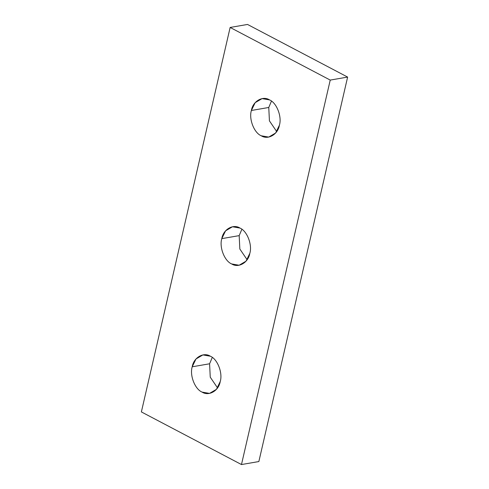 <?xml version="1.0" encoding="UTF-8"?>
<svg xmlns="http://www.w3.org/2000/svg" width="489" height="489" viewBox="0 0 489 489"><rect width="100%" height="100%" fill="white"/><g stroke="black" fill="none" stroke-linecap="round" stroke-linejoin="round"><path stroke-width="0.73" d="M217.544 387.887L210.252 377.178L209.592 363.785L192.208 366.787C189.53 375.338 194.958 389.256 202.079 392.099L209.536 393.394L216.444 389.323L220.233 381.524C222.911 372.979 217.477 359.06 210.362 356.212L202.898 354.916L195.991 358.987L192.208 366.787L209.592 363.785L212.287 357.422L209.592 363.785L210.252 377.178L217.544 387.887M247.128 259.732L239.836 249.017L239.182 235.631L221.792 238.632C219.115 247.177 224.543 261.102 231.664 263.944L239.127 265.24L246.034 261.169L249.818 253.369C252.495 244.824 247.067 230.9 239.946 228.057L232.483 226.762L225.582 230.832L221.792 238.632L239.182 235.631L241.872 229.268L239.182 235.631L239.836 249.017L247.128 259.732M276.713 131.578L269.427 120.862L268.767 107.476L251.383 110.477C248.705 119.023 254.133 132.941 261.248 135.783L268.712 137.085L275.619 133.014L279.408 125.215C282.08 116.663 276.652 102.745 269.537 99.903L262.073 98.607L255.166 102.678L251.383 110.477L268.767 107.476L271.456 101.113L268.767 107.476L269.427 120.862L276.713 131.578M141.376 411.921L230.142 27.451L247.526 24.45L230.142 27.451L330.234 80.08L347.624 77.079L247.526 24.45L347.624 77.079L330.234 80.08L241.474 464.55L258.858 461.549L347.624 77.079L258.858 461.549L241.474 464.55L141.376 411.921L241.474 464.55L330.234 80.08L230.142 27.451L141.376 411.921M279.408 125.215C277.984 134.42 267.996 140.233 261.248 135.783C254.133 132.941 248.705 119.023 251.383 110.477C252.801 101.272 262.789 95.453 269.537 99.903C276.652 102.745 282.08 116.663 279.408 125.215M249.818 253.369C248.394 262.575 238.412 268.388 231.664 263.944C224.543 261.102 219.115 247.177 221.792 238.632C223.216 229.427 233.198 223.614 239.946 228.057C247.067 230.9 252.495 244.824 249.818 253.369M220.233 381.524C218.809 390.729 208.827 396.548 202.079 392.099C194.958 389.256 189.53 375.338 192.208 366.787C193.626 357.581 203.613 351.768 210.362 356.212C217.477 359.06 222.911 372.979 220.233 381.524"/></g></svg>
